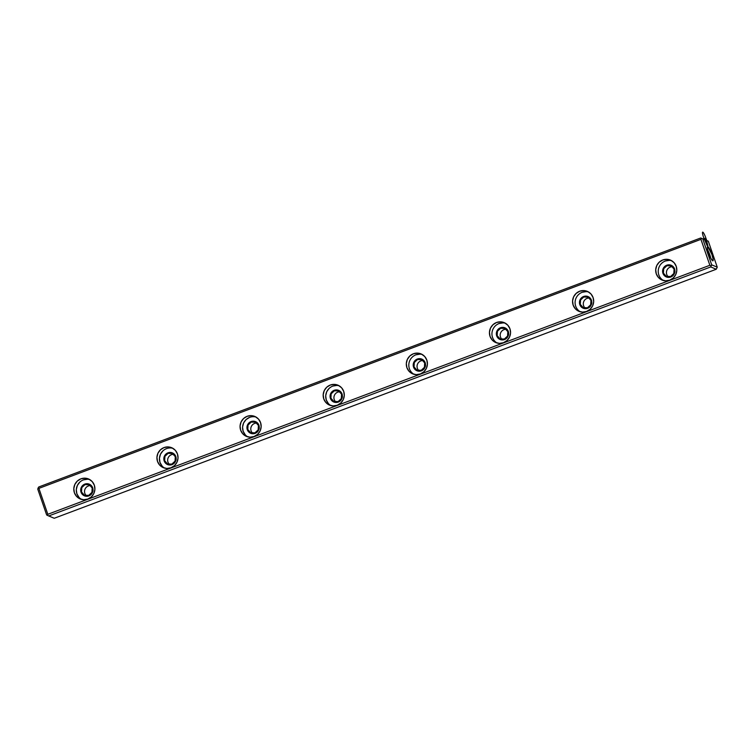<?xml version="1.0" encoding="UTF-8"?>
<svg xmlns="http://www.w3.org/2000/svg" width="755" height="755" viewBox="0 0 755 755"><rect width="100%" height="100%" fill="white"/><g stroke="black" fill="none" stroke-linecap="round" stroke-linejoin="round"><path stroke-width="1.13" d="M716.278 269.242L54.237 518.27L47.508 515.41L47.82 514.297L709.86 265.279L700.933 239.344L38.892 488.372L47.82 514.297L709.86 265.279L711.04 265.826L710.729 266.94L48.697 515.958L54.237 518.27L716.278 269.242L710.729 266.94L48.697 515.958L46.678 515.004L37.75 489.08L38.722 486.994L700.763 237.976L38.722 486.994L37.75 489.08L46.678 515.004L47.508 515.41L47.82 514.297L38.892 488.372L38.061 487.966L38.892 488.372L700.933 239.344L701.593 238.382L700.933 239.344L709.86 265.279L711.04 265.826L711.701 264.854L717.25 267.166L708.322 241.232L706.538 240.496L707.85 245.8L707.076 245.479L704.557 239.665L702.773 238.929L711.701 264.854L717.25 267.166L716.278 269.242L717.25 267.166L708.322 241.232L706.538 240.496L706.831 242.846L706.246 243.063L706.831 242.846L707.85 245.8L707.076 245.479L704.557 239.665L700.763 237.976L702.773 238.929L711.701 264.854L710.729 266.94L716.278 269.242M87.835 499.055L83.748 499.725L79.756 498.753L76.472 496.29L74.377 492.704L73.811 488.56L74.839 484.465L77.321 481.058L80.879 478.849L84.956 478.189L88.948 479.161L92.242 481.624L94.328 485.201L94.903 489.353L93.865 493.449L91.383 496.856L87.835 499.055A10.825 10.523 -67.4 0 0 88.514 478.963A10.825 10.523 -67.4 0 0 74.641 484.908A10.825 10.523 -67.4 0 0 87.835 499.055M170.96 467.789L166.883 468.459L162.891 467.487L159.598 465.023L157.512 461.437L156.936 457.285L157.965 453.198L160.456 449.791L164.005 447.583L168.082 446.913L172.074 447.894L175.368 450.357L177.463 453.934L178.029 458.087L177 462.173L174.518 465.58L170.96 467.789A10.825 10.523 -67.4 0 0 171.64 447.696A10.825 10.523 -67.4 0 0 157.776 453.642A10.825 10.523 -67.4 0 0 170.96 467.789M254.086 436.522L250.009 437.192L246.017 436.211L242.723 433.748L240.637 430.171L240.062 426.018L241.1 421.932L243.582 418.525L247.13 416.316L251.217 415.646L255.209 416.618L258.493 419.082L260.588 422.668L261.155 426.82L260.126 430.907L257.644 434.314L254.086 436.522A10.825 10.523 -67.4 0 0 254.775 416.43A10.825 10.523 -67.4 0 0 240.902 422.375A10.825 10.523 -67.4 0 0 254.086 436.522M337.221 405.256L333.134 405.916L329.142 404.944L325.858 402.481L323.763 398.904L323.197 394.752L324.225 390.656L326.707 387.249L330.265 385.05L334.342 384.38L338.334 385.352L341.628 387.815L343.714 391.401L344.289 395.554L343.251 399.64L340.769 403.047L337.221 405.256A10.825 10.523 -67.4 0 0 337.9 385.163A10.825 10.523 -67.4 0 0 324.027 391.109A10.825 10.523 -67.4 0 0 337.221 405.256M420.346 373.98L416.26 374.65L412.277 373.678L408.983 371.215L406.888 367.638L406.322 363.485L407.351 359.389L409.833 355.982L413.391 353.774L417.468 353.113L421.46 354.086L424.754 356.549L426.839 360.126L427.415 364.278L426.377 368.374L423.895 371.781L420.346 373.98A10.825 10.523 -67.4 0 0 421.026 353.887A10.825 10.523 -67.4 0 0 407.153 359.842A10.825 10.523 -67.4 0 0 420.346 373.98M503.472 342.713L499.395 343.383L495.403 342.411L492.109 339.948L490.023 336.362L489.448 332.209L490.486 328.123L492.968 324.716L496.516 322.508L500.603 321.847L504.595 322.819L507.879 325.282L509.974 328.859L510.54 333.012L509.512 337.107L507.03 340.514L503.472 342.713A10.825 10.523 -67.4 0 0 504.151 322.621A10.825 10.523 -67.4 0 0 490.288 328.567A10.825 10.523 -67.4 0 0 503.472 342.713M586.607 311.447L582.52 312.117L578.528 311.145L575.244 308.672L573.149 305.095L572.573 300.943L573.611 296.857L576.093 293.45L579.642 291.241L583.728 290.571L587.72 291.543L591.014 294.006L593.1 297.593L593.675 301.745L592.637 305.832L590.155 309.239L586.607 311.447A10.825 10.523 -67.4 0 0 587.286 291.355A10.825 10.523 -67.4 0 0 573.413 297.3A10.825 10.523 -67.4 0 0 586.607 311.447M669.732 280.18L665.646 280.841L661.663 279.869L658.369 277.406L656.274 273.829L655.708 269.677L656.737 265.581L659.219 262.174L662.777 259.975L666.854 259.305L670.846 260.277L674.139 262.74L676.225 266.326L676.801 270.479L675.763 274.565L673.281 277.972L669.732 280.18A10.825 10.523 -67.4 0 0 670.412 260.088A10.825 10.523 -67.4 0 0 656.539 266.034A10.825 10.523 -67.4 0 0 669.732 280.18M707.812 246.649L711.889 254.407L713.126 259.201L712.682 260.796L710.804 258.238L708.605 253.038L707.359 248.235L707.812 246.649M704.613 239.788L706.538 240.496L704.613 239.788M704.877 239.694L707.492 240.836L704.877 239.694M670.61 276.5A5.776 5.606 -67.4 0 0 670.969 265.788A5.776 5.606 -67.4 0 0 663.569 268.959A5.776 5.606 -67.4 0 0 670.61 276.5L673.828 273.508L674.073 269.11L671.204 265.892L666.901 265.732L663.683 268.723L663.428 273.121L666.306 276.339L670.61 276.5M672.507 266.751A5.776 5.606 -67.4 0 0 668.298 276.849A5.776 5.606 -67.4 0 1 672.507 266.751M665.278 261.013L669.355 260.343M671.629 260.692A10.825 10.523 -67.4 0 0 663.381 280.501M710.7 258.04A5.776 1 69.4 0 0 707.746 250.169A5.776 1 -110.6 0 1 710.7 258.04M712.682 260.796A7.578 1.312 -110.6 0 1 712.654 260.777A7.578 1.312 -110.6 0 1 709.02 254.18A7.578 1.312 -110.6 0 1 707.407 246.819A7.578 1.312 -110.6 0 1 711.455 253.208A7.578 1.312 -110.6 0 1 712.682 260.796M707.492 240.836L708.322 241.232L707.492 240.836M587.475 307.776A5.776 5.606 -67.4 0 0 587.843 297.055A5.776 5.606 -67.4 0 0 580.444 300.226A5.776 5.606 -67.4 0 0 587.475 307.776L590.693 304.775L590.948 300.386L588.069 297.159L583.766 296.998L580.548 299.99L580.302 304.388L583.171 307.606L587.475 307.776M589.372 298.017A5.776 5.606 -67.4 0 0 585.172 308.125A5.776 5.606 -67.4 0 1 589.381 298.017M588.494 291.959A10.825 10.523 -67.4 0 0 580.246 311.768M582.143 292.279L586.229 291.619M504.349 339.042A5.776 5.606 -67.4 0 0 504.717 328.321A5.776 5.606 -67.4 0 0 497.319 331.492A5.776 5.606 -67.4 0 0 504.349 339.042L507.568 336.05L507.813 331.653L504.944 328.425L500.641 328.265L497.422 331.256L497.177 335.654L500.046 338.882L504.349 339.042M506.246 329.293A5.776 5.606 -67.4 0 0 502.047 339.391A5.776 5.606 -67.4 0 1 506.246 329.293M499.017 323.546L503.094 322.885M505.369 323.225A10.825 10.523 -67.4 0 0 497.12 343.044M421.224 370.309A5.776 5.606 -67.4 0 0 421.583 359.597A5.776 5.606 -67.4 0 0 414.184 362.768A5.776 5.606 -67.4 0 0 421.224 370.309L424.442 367.317L424.688 362.919L421.818 359.701L417.515 359.531L414.297 362.523L414.051 366.921L416.92 370.148L421.224 370.309M423.121 360.56A5.776 5.606 -67.4 0 0 418.912 370.658A5.776 5.606 -67.4 0 1 423.121 360.56M422.243 354.491A10.825 10.523 -67.4 0 0 413.995 374.31M415.892 354.822L419.969 354.152M339.118 385.767A10.825 10.523 -67.4 0 0 330.869 405.577M328.35 403.519L326.264 399.942L325.688 395.79L326.726 391.703L329.208 388.296M332.757 386.088L336.843 385.418M338.098 401.575L341.317 398.583L341.562 394.185L338.693 390.967L334.38 390.797L331.162 393.799L330.916 398.187L333.786 401.415L338.098 401.575A5.776 5.606 -67.4 0 0 338.457 390.863A5.776 5.606 -67.4 0 0 331.058 394.034A5.776 5.606 -67.4 0 0 338.098 401.575M339.995 391.826A5.776 5.606 -67.4 0 0 335.786 401.924A5.776 5.606 -67.4 0 1 339.995 391.826M245.224 434.795L243.138 431.209L242.563 427.056L243.601 422.97L246.083 419.563L249.631 417.355M254.964 432.851L258.182 429.85L258.427 425.461L255.558 422.234L251.255 422.073L248.036 425.065L247.791 429.463L250.66 432.681L254.964 432.851A5.776 5.606 -67.4 0 0 255.332 422.13A5.776 5.606 -67.4 0 0 247.933 425.301A5.776 5.606 -67.4 0 0 254.964 432.851M256.86 423.093A5.776 5.606 -67.4 0 0 252.661 433.2A5.776 5.606 -67.4 0 1 256.86 423.093M255.983 417.034A10.825 10.523 -67.4 0 0 247.734 436.843M162.099 466.061L160.003 462.475L159.437 458.332L160.466 454.236L162.948 450.829M171.838 464.117L175.056 461.126L175.302 456.728L172.433 453.5L168.129 453.34L164.911 456.331L164.665 460.729L167.535 463.957L171.838 464.117A5.776 5.606 -67.4 0 0 172.197 453.396A5.776 5.606 -67.4 0 0 164.807 456.567A5.776 5.606 -67.4 0 0 171.838 464.117M173.735 454.359A5.776 5.606 -67.4 0 0 169.526 464.467A5.776 5.606 -67.4 0 1 173.735 454.359M172.857 448.3A10.825 10.523 -67.4 0 0 164.609 468.119M88.712 495.384A5.776 5.606 -67.4 0 0 89.071 484.672A5.776 5.606 -67.4 0 0 81.672 487.843A5.776 5.606 -67.4 0 0 88.712 495.384L91.931 492.392L92.176 487.994L89.307 484.767L84.994 484.606L81.776 487.598L81.531 491.996L84.4 495.223L88.712 495.384M90.609 485.635A5.776 5.606 -67.4 0 0 86.4 495.733A5.776 5.606 -67.4 0 1 90.609 485.635M89.732 479.567A10.825 10.523 -67.4 0 0 81.483 499.385M78.973 497.328L76.878 493.751L76.302 489.599L77.34 485.503L79.822 482.096M83.371 479.897L87.457 479.227M703.679 238.004L707.02 244.365L706.369 239.127L703.679 238.004M705.736 237.712A5.408 0.934 69.4 0 0 702.471 232.597A5.408 0.934 69.4 0 0 705.481 241.355A5.408 0.934 69.4 0 0 705.736 237.712M670.78 277.01A6.314 6.134 112.6 0 1 662.701 270.064A6.314 6.134 112.6 0 1 672.78 266.27A6.314 6.134 112.6 0 1 670.78 277.01M587.654 308.276A6.314 6.134 112.6 0 1 579.566 301.33A6.314 6.134 112.6 0 1 589.646 297.545A6.314 6.134 112.6 0 1 587.654 308.276M504.529 339.542A6.314 6.134 112.6 0 1 496.441 332.606A6.314 6.134 112.6 0 1 506.52 328.812A6.314 6.134 112.6 0 1 504.529 339.542M421.394 370.818A6.314 6.134 112.6 0 1 413.315 363.872A6.314 6.134 112.6 0 1 423.395 360.078A6.314 6.134 112.6 0 1 421.394 370.818M338.268 402.085A6.314 6.134 112.6 0 1 330.18 395.139A6.314 6.134 112.6 0 1 340.26 391.345A6.314 6.134 112.6 0 1 338.268 402.085M255.143 433.351A6.314 6.134 112.6 0 1 247.055 426.405A6.314 6.134 112.6 0 1 257.134 422.621A6.314 6.134 112.6 0 1 255.143 433.351M172.008 464.618A6.314 6.134 112.6 0 1 163.929 457.672A6.314 6.134 112.6 0 1 174.009 453.887A6.314 6.134 112.6 0 1 172.008 464.618M88.882 495.893A6.314 6.134 112.6 0 1 80.804 488.947A6.314 6.134 112.6 0 1 90.883 485.154A6.314 6.134 112.6 0 1 88.882 495.893"/></g></svg>
